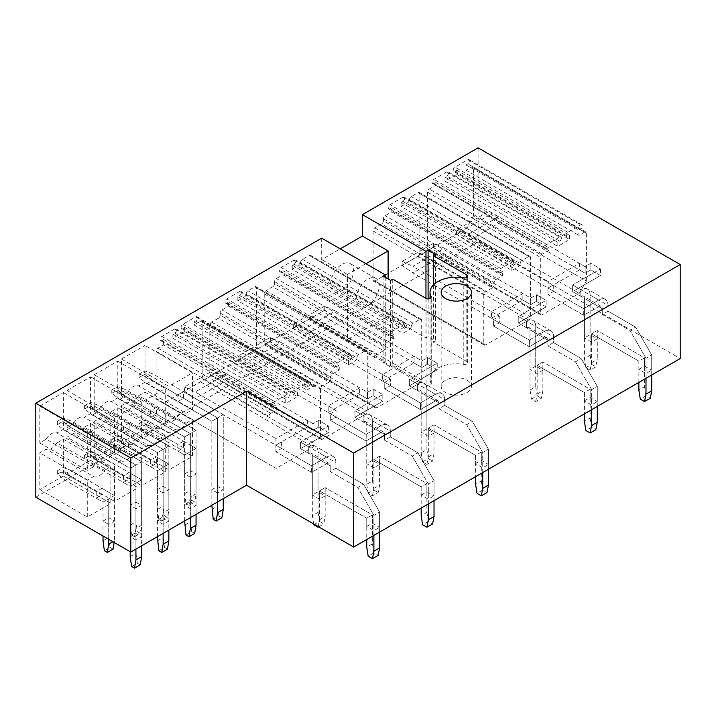 <?xml version="1.0" encoding="UTF-8"?>
<svg xmlns="http://www.w3.org/2000/svg" width="716" height="716" viewBox="0 0 716 716"><rect width="100%" height="100%" fill="white"/><g stroke="black" fill="none" stroke-linecap="round" stroke-linejoin="round"><path stroke-width="0.54" stroke-dasharray="3.58 2.69" d="M478.091 147.845L478.091 241.856L680.2 358.546M35.8 497.208L478.091 241.856M321.681 238.142L321.681 259.586L340.252 248.864M175.313 429.439A11.107 6.417 -60 0 0 186.097 423.219L138.609 395.796L144.999 392.108L144.999 428.884L121.434 442.497L121.434 405.712L127.824 402.025L175.313 429.439L168.922 433.135L121.434 405.712M138.609 395.796A11.107 6.417 -60 0 1 127.824 402.025M144.999 382.21L138.609 385.906L186.097 413.32L192.488 409.633L144.999 382.21L144.999 345.434L192.488 372.848L192.488 409.633M186.097 413.32A11.107 6.417 -60 0 0 175.313 419.549L127.824 392.126L121.434 395.814L121.434 359.038L144.999 345.434M127.824 392.126A11.107 6.417 -60 0 1 138.609 385.906M93.68 476.57A11.107 6.417 -60 0 0 104.464 470.349L56.976 442.927L63.366 439.239L63.366 476.015L39.801 489.619L39.801 452.843L46.191 449.156L93.68 476.57L87.289 480.266L39.801 452.843M56.976 442.927A11.107 6.417 -60 0 1 46.191 449.156M104.464 460.451A11.107 6.417 -60 0 0 93.68 466.68L46.191 439.257L39.801 442.944L39.801 406.169L63.366 392.556L63.366 429.34L56.976 433.028L104.464 460.451L110.864 456.763L63.366 429.34M46.191 439.257A11.107 6.417 -60 0 1 56.976 433.028M120.897 460.862A11.107 6.417 -60 0 0 131.681 454.633L84.184 427.219L90.574 423.523L90.574 460.307L67.009 473.911L67.009 437.136L73.399 433.44L120.897 460.862L114.506 464.55L67.009 437.136M84.184 427.219A11.107 6.417 -60 0 1 73.399 433.44M131.681 444.743A11.107 6.417 -60 0 0 120.897 450.964L73.399 423.55L67.009 427.237L67.009 390.462L90.574 376.849L90.574 413.633L84.184 417.321L131.681 444.743L138.072 441.047L90.574 413.633M73.399 423.55A11.107 6.417 -60 0 1 84.184 417.321M148.105 445.155A11.107 6.417 -60 0 0 158.889 438.926L111.392 411.503L117.791 407.816L117.791 444.6L94.217 458.204L94.217 421.42L100.616 417.732L148.105 445.155L141.714 448.843L94.217 421.42M111.392 411.503A11.107 6.417 -60 0 1 100.616 417.732M158.889 429.027A11.107 6.417 -60 0 0 148.105 435.256L100.616 407.834L94.217 411.53L94.217 374.745L117.791 361.141L117.791 397.917L111.392 401.613L158.889 429.027L165.28 425.34L117.791 397.917M100.616 407.834A11.107 6.417 -60 0 1 111.392 401.613M329.074 382.111A2.524 1.459 -60 0 0 330.864 379.015L220.161 315.103L220.161 313.044A2.524 1.459 -60 0 1 221.951 309.947L228.556 306.135L228.556 302.018L226.766 303.047A2.524 1.459 -60 0 1 225.504 303.172A2.524 1.459 -60 0 1 225.119 301.15A2.524 1.459 -60 0 1 226.766 298.921L239.627 291.502A2.524 1.459 -60 0 1 240.889 291.376A2.524 1.459 -60 0 1 241.274 293.399A2.524 1.459 -60 0 1 239.627 295.619L237.837 296.657L237.837 300.774L348.54 364.686L355.145 360.873A2.524 1.459 -60 0 0 356.926 357.776L246.232 293.873A2.524 1.459 -60 0 1 248.013 290.777L254.798 286.856A2.524 1.459 -60 0 1 256.068 286.74A2.524 1.459 -60 0 1 256.588 287.895L256.588 347.269A2.524 1.459 -60 0 1 254.798 350.357L211.596 375.309A2.524 1.459 -60 0 1 210.334 375.435A2.524 1.459 -60 0 1 209.806 374.271L209.806 325.207A2.524 1.459 -60 0 1 211.596 322.111L218.38 318.199L329.074 382.111L322.29 386.022L211.596 322.111M246.232 293.873A2.524 1.459 -60 0 1 244.442 296.961L355.145 360.873M237.837 300.774L244.442 296.961M220.161 315.103A2.524 1.459 -60 0 1 218.38 318.199M492.34 287.85A2.524 1.459 -60 0 0 494.121 284.762L383.427 220.85L383.427 218.783A2.524 1.459 -60 0 1 385.208 215.695L391.813 211.882L391.813 207.756L390.032 208.786A2.524 1.459 -60 0 1 388.77 208.911A2.524 1.459 -60 0 1 388.385 206.888A2.524 1.459 -60 0 1 390.032 204.66L402.884 197.24A2.524 1.459 -60 0 1 404.146 197.115A2.524 1.459 -60 0 1 404.531 199.138A2.524 1.459 -60 0 1 402.884 201.366L401.103 202.395L401.103 206.521L511.797 270.433L518.402 266.612A2.524 1.459 -60 0 0 520.192 263.524L409.489 199.612A2.524 1.459 -60 0 1 411.279 196.524L418.063 192.604A2.524 1.459 -60 0 1 419.325 192.479A2.524 1.459 -60 0 1 419.845 193.633L419.845 253.008A2.524 1.459 -60 0 1 418.063 256.104L374.853 281.048A2.524 1.459 -60 0 1 373.591 281.173A2.524 1.459 -60 0 1 373.072 280.019L373.072 230.946A2.524 1.459 -60 0 1 374.853 227.858L381.637 223.938L492.34 287.85L485.555 291.77L374.853 227.858M409.489 199.612A2.524 1.459 -60 0 1 407.708 202.709L518.402 266.612M401.103 206.521L407.708 202.709M383.427 220.85A2.524 1.459 -60 0 1 381.637 223.938M156.106 399.098L156.106 351.27A2.524 1.459 -60 0 1 157.887 348.173L163.606 344.879L276.439 410.026L276.439 404.665L274.658 405.695A2.524 1.459 120 0 1 273.396 405.82A2.524 1.459 120 0 1 273.002 403.797A2.524 1.459 120 0 1 274.658 401.569L287.51 394.149A2.524 1.459 120 0 1 288.772 394.024A2.524 1.459 120 0 1 289.157 396.046A2.524 1.459 120 0 1 287.51 398.275L285.729 399.304L285.729 403.421L297.507 396.619L297.507 392.502L295.726 393.531A2.524 1.459 120 0 1 294.464 393.657A2.524 1.459 120 0 1 294.07 391.634A2.524 1.459 120 0 1 295.726 389.406L308.578 381.986A2.524 1.459 120 0 1 309.84 381.861A2.524 1.459 120 0 1 310.225 383.883A2.524 1.459 120 0 1 308.578 386.103L306.797 387.141L306.797 390.023L313.223 386.318A2.524 1.459 120 0 1 314.485 386.192A2.524 1.459 120 0 1 315.004 387.347L315.004 443.83A2.524 1.459 120 0 1 313.223 446.927L276.081 468.371L156.106 399.098L276.081 468.371M163.606 344.879L163.606 339.518L161.816 340.548A2.524 1.459 -60 0 1 160.554 340.673A2.524 1.459 -60 0 1 160.169 338.65A2.524 1.459 -60 0 1 161.816 336.422L174.668 329.002A2.524 1.459 -60 0 1 175.93 328.877A2.524 1.459 -60 0 1 176.324 330.899A2.524 1.459 -60 0 1 174.668 333.128L172.887 334.157L172.887 338.274L184.665 331.472L184.665 327.355L182.884 328.384A2.524 1.459 -60 0 1 181.622 328.51A2.524 1.459 -60 0 1 181.238 326.487A2.524 1.459 -60 0 1 182.884 324.259L195.737 316.839A2.524 1.459 -60 0 1 196.998 316.714A2.524 1.459 -60 0 1 197.392 318.736A2.524 1.459 -60 0 1 195.737 320.956L193.955 321.994L193.955 324.876L200.382 321.162A2.524 1.459 -60 0 1 201.644 321.045A2.524 1.459 -60 0 1 202.163 322.2L202.163 378.683A2.524 1.459 -60 0 1 200.382 381.78L163.248 403.215M473.553 215.82L466.411 228.189L429.278 249.624A2.524 1.459 -60 0 1 428.016 249.75A2.524 1.459 -60 0 1 427.488 248.595L427.488 192.112A2.524 1.459 -60 0 1 429.278 189.015L435.704 185.301L435.704 182.419L433.914 183.448A2.524 1.459 -60 0 1 432.652 183.573A2.524 1.459 -60 0 1 432.267 181.551A2.524 1.459 -60 0 1 433.914 179.322L446.775 171.903A2.524 1.459 -60 0 1 448.037 171.777A2.524 1.459 -60 0 1 448.422 173.8A2.524 1.459 -60 0 1 446.775 176.029L444.985 177.058L444.985 181.184L456.772 174.382L456.772 170.256L454.982 171.285A2.524 1.459 -60 0 1 453.72 171.41A2.524 1.459 -60 0 1 453.335 169.388A2.524 1.459 -60 0 1 454.982 167.159L467.843 159.74A2.524 1.459 -60 0 1 469.105 159.614A2.524 1.459 -60 0 1 469.49 161.637A2.524 1.459 -60 0 1 467.843 163.866L466.053 164.895L466.053 170.256L471.772 166.953A2.524 1.459 -60 0 1 473.034 166.828A2.524 1.459 -60 0 1 473.553 167.992L473.553 215.82L586.395 280.967L579.253 293.336L542.11 314.78A2.524 1.459 -60 0 1 540.848 314.897A2.524 1.459 -60 0 1 540.329 313.742L540.329 257.259A2.524 1.459 -60 0 1 542.11 254.162L548.545 250.457L548.545 247.566L546.755 248.595A2.524 1.459 -60 0 1 545.494 248.72A2.524 1.459 -60 0 1 545.109 246.698A2.524 1.459 -60 0 1 546.755 244.469L559.608 237.05A2.524 1.459 -60 0 1 560.87 236.924A2.524 1.459 -60 0 1 561.263 238.947A2.524 1.459 -60 0 1 559.608 241.176L557.827 242.205L557.827 246.331L569.614 239.529L569.614 235.403L567.824 236.432A2.524 1.459 -60 0 1 566.562 236.557A2.524 1.459 -60 0 1 566.177 234.535A2.524 1.459 -60 0 1 567.824 232.306L580.676 224.887A2.524 1.459 -60 0 1 581.938 224.761A2.524 1.459 -60 0 1 582.332 226.784A2.524 1.459 -60 0 1 580.676 229.013L578.895 230.042L578.895 235.403L584.605 232.1A2.524 1.459 -60 0 1 585.867 231.975A2.524 1.459 -60 0 1 586.395 233.139L586.395 280.967M383.499 350.688A2.524 1.459 -60 0 0 385.28 347.6L274.586 283.688L274.586 281.621A2.524 1.459 -60 0 1 276.367 278.533L282.972 274.72L282.972 270.594L281.191 271.624A2.524 1.459 -60 0 1 279.929 271.749A2.524 1.459 -60 0 1 279.544 269.726A2.524 1.459 -60 0 1 281.191 267.498L294.043 260.078A2.524 1.459 -60 0 1 295.305 259.953A2.524 1.459 -60 0 1 295.699 261.975A2.524 1.459 -60 0 1 294.043 264.204L292.262 265.233L292.262 269.359L402.956 333.271L409.561 329.45A2.524 1.459 -60 0 0 411.351 326.362L300.648 262.45A2.524 1.459 -60 0 1 302.438 259.362L309.223 255.442A2.524 1.459 -60 0 1 310.484 255.317A2.524 1.459 -60 0 1 311.004 256.471L311.004 315.845A2.524 1.459 -60 0 1 309.223 318.942L266.012 343.886A2.524 1.459 -60 0 1 264.75 344.011A2.524 1.459 -60 0 1 264.231 342.857L264.231 293.784A2.524 1.459 -60 0 1 266.012 290.696L272.796 286.776L383.499 350.688L376.714 354.608L266.012 290.696M300.648 262.45A2.524 1.459 -60 0 1 298.867 265.546L409.561 329.45M292.262 269.359L298.867 265.546M274.586 283.688A2.524 1.459 -60 0 1 272.796 286.776M330.613 284.118A16.164 9.326 -60 0 1 337.666 267.856A16.164 9.326 -60 0 1 350.115 263.524A16.164 9.326 -60 0 1 353.462 270.925A16.164 9.326 -60 0 1 346.41 287.188A16.164 9.326 -60 0 1 333.96 291.519A16.164 9.326 -60 0 1 330.613 284.118M467.02 380.196A15.152 8.744 180 0 1 471.459 386.38A15.152 8.744 180 0 1 462.106 394.453A15.152 8.744 180 0 1 445.594 392.565A15.152 8.744 180 0 1 441.154 386.38A15.152 8.744 180 0 1 450.507 378.299A15.152 8.744 180 0 1 467.02 380.196M638.851 369.384L644.561 366.091L651.703 370.217L651.703 354.957L635.638 327.123L608 311.165L602.281 314.467L602.281 308.694L584.426 298.384L584.426 337.97L590.145 334.667L597.287 338.793L597.287 330.55L644.561 357.848L638.851 361.141L638.851 369.384L645.993 373.51L651.703 370.217M597.287 338.793L591.568 342.096L584.426 337.97M584.426 400.808L590.145 397.505L597.287 401.631L597.287 386.38L581.213 358.546L553.575 342.588L547.865 345.882L547.865 340.109L530.01 329.808L530.01 369.384L535.72 366.091L542.862 370.217L542.862 361.965L590.145 389.262L584.426 392.565L584.426 400.808L591.568 404.934L597.287 401.631M542.862 370.217L537.152 373.51L530.01 369.384M475.585 463.646L481.304 460.343L488.446 464.469L488.446 449.218L472.372 421.384L444.734 405.426L439.024 408.729L439.024 402.956L421.169 392.645L421.169 432.231L426.879 428.929L434.021 433.055L434.021 424.803L481.304 452.1L475.585 455.403L475.585 463.646L482.727 467.772L488.446 464.469M434.021 433.055L428.311 436.348L421.169 432.231M421.169 495.069L426.879 491.767L434.021 495.893L434.021 480.633L417.956 452.798L390.318 436.841L384.599 440.143L384.599 434.37L366.753 424.06L366.753 463.646L372.463 460.343L379.605 464.469L379.605 456.226L426.879 483.524L421.169 486.817L421.169 495.069L428.311 499.186L434.021 495.893M379.605 464.469L373.886 467.772L366.753 463.646M366.753 526.484L372.463 523.19L379.605 527.307L379.605 512.056L363.531 484.222L335.894 468.264L330.183 471.567L330.183 465.794L312.328 455.483L312.328 495.069L318.038 491.767L325.18 495.893L325.18 487.641L372.463 514.938L366.753 518.241L366.753 526.484L373.886 530.61L379.605 527.307M325.18 495.893L319.47 499.186L312.328 495.069M217.557 492.966L211.846 489.663L217.557 486.37L223.267 489.663L217.557 492.966L217.557 417.92L223.267 414.618L183.565 391.697L183.565 398.293L177.845 401.587L211.846 421.214L217.557 417.92L217.557 486.37M190.349 477.25L184.639 473.956L190.349 470.654L196.059 473.956L190.349 477.25L190.349 451.689L196.059 448.386L183.565 441.172L183.565 447.769L177.845 451.071L184.639 454.991L190.349 451.689L190.349 470.654M190.349 508.673L184.639 505.371L190.349 502.077L196.059 505.371L190.349 508.673L190.349 433.627L196.059 430.325L156.356 407.404L156.356 414L150.637 417.303L184.639 436.93L190.349 433.627L190.349 502.077M163.141 492.966L157.422 489.663L163.141 486.37L168.851 489.663L163.141 492.966L163.141 467.396L168.851 464.102L156.356 456.88L156.356 463.485L150.637 466.778L157.422 470.698L163.141 467.396L163.141 486.37M163.141 524.38L157.422 521.087L163.141 517.784L168.851 521.087L163.141 524.38L163.141 449.335L168.851 446.041L129.14 423.111L129.14 429.707L123.429 433.01L157.422 452.637L163.141 449.335L163.141 517.784M135.924 508.673L130.214 505.371L135.924 502.077L141.643 505.371L135.924 508.673L135.924 483.112L141.643 479.81L129.14 472.596L129.14 479.192L123.429 482.486L130.214 486.406L135.924 483.112L135.924 502.077M135.924 540.088L130.214 536.794L135.924 533.492L141.643 536.794L135.924 540.088L135.924 465.051L141.643 461.748L101.932 438.827L101.932 445.424L96.221 448.717L130.214 468.345L135.924 465.051L135.924 533.492M108.716 524.38L103.006 521.087L108.716 517.784L114.435 521.087L108.716 524.38L108.716 498.819L114.435 495.517L101.932 488.303L101.932 494.899L96.221 498.202L103.006 502.113L108.716 498.819L108.716 517.784M466.411 228.189L579.253 293.336M435.704 185.301L548.545 250.457M435.704 182.419L548.545 247.566M444.985 177.058L557.827 242.205M444.985 181.184L557.827 246.331M456.772 174.382L569.614 239.529M456.772 170.256L569.614 235.403M466.053 164.895L578.895 230.042M466.053 170.256L578.895 235.403M579.432 263.336L579.432 269.932L548.009 288.074L553.719 284.78L553.719 291.376L548.009 288.074L583.719 308.694L583.719 315.291L598.71 306.636A5.048 2.918 -60 0 1 601.234 306.385A5.048 2.918 -60 0 0 598.71 306.636L583.719 315.291L583.719 308.694L598.71 300.031A13.13 7.581 -60 0 1 605.28 299.386A13.13 7.581 -60 0 0 598.71 300.031L583.719 308.694L548.009 288.074L548.009 281.478L579.432 263.336L585.142 266.638L590.861 263.336L600.5 268.903L572.648 284.986L580.855 289.729L580.855 296.326A5.048 2.918 -60 0 1 583.379 296.075A5.048 2.918 -60 0 1 584.426 298.384L584.426 358.582L585.858 367.657L590.145 370.127L595.855 366.834L597.287 359.414L597.287 330.55L591.568 333.844L638.851 361.141L638.851 382.416M193.955 324.876L306.797 390.023M193.955 321.994L306.797 387.141M184.665 327.355L297.507 392.502M184.665 331.472L297.507 396.619M172.887 338.274L285.729 403.421M172.887 334.157L285.729 399.304M163.606 339.518L276.439 404.665M157.887 348.173L270.729 413.32L276.439 410.026M270.729 413.32A2.524 1.459 120 0 0 268.939 416.417L268.939 464.245M307.325 420.435L307.325 427.031L275.902 445.173L281.621 441.87L281.621 448.476L275.902 445.173L311.612 465.794L311.612 472.39L326.612 463.726A5.048 2.918 -60 0 1 329.136 463.476A5.048 2.918 -60 0 0 326.612 463.726L311.612 472.39L311.612 465.794L326.612 457.13A13.13 7.581 -60 0 1 333.173 456.477A13.13 7.581 -60 0 0 326.612 457.13L311.612 465.794L275.902 445.173L275.902 438.577L307.325 420.435L313.044 423.729L318.754 420.435L328.393 426.002L300.541 442.085L308.757 446.82L308.757 453.416A5.048 2.918 -60 0 1 311.281 453.174A5.048 2.918 -60 0 1 312.328 455.483L312.328 515.681L313.626 523.933M520.192 263.524A2.524 1.459 -60 0 1 521.973 260.427L528.757 256.516A2.524 1.459 -60 0 1 530.019 256.391A2.524 1.459 -60 0 1 530.547 257.545L530.547 316.92A2.524 1.459 -60 0 1 528.757 320.016L485.555 344.96A2.524 1.459 -60 0 1 484.293 345.085A2.524 1.459 -60 0 1 483.765 343.931L483.765 294.858A2.524 1.459 -60 0 1 485.555 291.77M494.121 284.762L494.121 282.695A2.524 1.459 -60 0 1 495.911 279.607L502.516 275.794L502.516 271.668L500.726 272.698A2.524 1.459 -60 0 1 499.464 272.823A2.524 1.459 -60 0 1 499.079 270.8A2.524 1.459 -60 0 1 500.726 268.572L513.587 261.152A2.524 1.459 -60 0 1 514.849 261.027A2.524 1.459 -60 0 1 515.234 263.049A2.524 1.459 -60 0 1 513.587 265.278L511.797 266.307L511.797 270.433M391.813 211.882L502.516 275.794M391.813 207.756L502.516 271.668M401.103 202.395L511.797 266.307M491.445 311.666L499.303 316.195L493.584 319.497L493.584 326.093L529.294 346.714L493.584 326.093L493.584 319.497L529.294 340.109L529.294 346.714L544.294 338.05A5.048 2.918 -60 0 1 546.818 337.8A5.048 2.918 -60 0 0 544.294 338.05L529.294 346.714L529.294 340.109L544.294 331.454A13.13 7.581 -60 0 1 550.855 330.801A13.13 7.581 -60 0 0 544.294 331.454L529.294 340.109L493.584 319.497L499.303 316.195L499.303 322.8L491.445 318.262L491.445 311.666L522.868 293.524L530.726 298.053L536.436 294.759L546.075 300.326L518.223 316.4L526.439 321.144L526.439 327.74A5.048 2.918 -60 0 1 528.963 327.489A5.048 2.918 -60 0 1 530.01 329.808L530.01 390.005L531.433 399.08L535.72 401.551L541.439 398.248L542.862 390.829L542.862 361.965L537.152 365.267L584.426 392.565L584.426 413.839M491.445 318.262L522.868 300.12L522.868 293.524M411.351 326.362A2.524 1.459 -60 0 1 413.132 323.265L419.916 319.354A2.524 1.459 -60 0 1 421.178 319.229A2.524 1.459 -60 0 1 421.706 320.383L421.706 379.757A2.524 1.459 -60 0 1 419.916 382.854L376.714 407.798A2.524 1.459 -60 0 1 375.452 407.923A2.524 1.459 -60 0 1 374.924 406.769L374.924 357.696A2.524 1.459 -60 0 1 376.714 354.608M385.28 347.6L385.28 345.533A2.524 1.459 -60 0 1 387.07 342.445L393.675 338.632L393.675 334.506L391.885 335.536A2.524 1.459 -60 0 1 390.623 335.661A2.524 1.459 -60 0 1 390.238 333.638A2.524 1.459 -60 0 1 391.885 331.41L404.746 323.99A2.524 1.459 -60 0 1 406.008 323.865A2.524 1.459 -60 0 1 406.393 325.887A2.524 1.459 -60 0 1 404.746 328.116L402.956 329.145L402.956 333.271M282.972 274.72L393.675 338.632M282.972 270.594L393.675 334.506M292.262 265.233L402.956 329.145M382.604 374.504L390.462 379.033L384.743 382.335L384.743 388.931L420.453 409.552L384.743 388.931L384.743 382.335L420.453 402.947L420.453 409.552L435.453 400.888A5.048 2.918 -60 0 1 437.977 400.638A5.048 2.918 -60 0 0 435.453 400.888L420.453 409.552L420.453 402.947L435.453 394.292A13.13 7.581 -60 0 1 442.014 393.639A13.13 7.581 -60 0 0 435.453 394.292L420.453 402.947L384.743 382.335L390.462 379.033L390.462 385.638L382.604 381.1L382.604 374.504L414.027 356.362L421.885 360.891L427.595 357.597L437.234 363.164L409.382 379.238L417.598 383.982L417.598 390.578A5.048 2.918 -60 0 1 420.122 390.327A5.048 2.918 -60 0 1 421.169 392.645L421.169 452.843L422.601 461.918L426.879 464.389L432.598 461.086L434.021 453.667L434.021 424.803L428.311 428.105L475.585 455.403L475.585 476.677M382.604 381.1L414.027 362.958L414.027 356.362M356.926 357.776A2.524 1.459 -60 0 1 358.716 354.689L365.5 350.768A2.524 1.459 -60 0 1 366.762 350.643A2.524 1.459 -60 0 1 367.281 351.798L367.281 411.181A2.524 1.459 -60 0 1 365.5 414.269L322.29 439.212A2.524 1.459 -60 0 1 321.028 439.338A2.524 1.459 -60 0 1 320.508 438.183L320.508 389.119A2.524 1.459 -60 0 1 322.29 386.022M330.864 379.015L330.864 376.956A2.524 1.459 -60 0 1 332.645 373.859L339.25 370.047L339.25 365.921L337.469 366.959A2.524 1.459 -60 0 1 336.207 367.084A2.524 1.459 -60 0 1 335.822 365.053A2.524 1.459 -60 0 1 337.469 362.833L350.321 355.413A2.524 1.459 -60 0 1 351.583 355.288A2.524 1.459 -60 0 1 351.968 357.311A2.524 1.459 -60 0 1 350.321 359.53L348.54 360.56L348.54 364.686M228.556 306.135L339.25 370.047M228.556 302.018L339.25 365.921M237.837 296.657L348.54 360.56M328.188 405.918L336.037 410.456L330.327 413.759L330.327 420.355L366.037 440.966L330.327 420.355L330.327 413.759L366.037 434.37L366.037 440.966L381.028 432.312A5.048 2.918 -60 0 1 383.561 432.061A5.048 2.918 -60 0 0 381.028 432.312L366.037 440.966L366.037 434.37L381.028 425.716A13.13 7.581 -60 0 1 387.598 425.062A13.13 7.581 -60 0 0 381.028 425.716L366.037 434.37L330.327 413.759L336.037 410.456L336.037 417.052L328.188 412.514L328.188 405.918L359.611 387.777L367.46 392.314L373.179 389.012L382.818 394.579L354.966 410.662L363.182 415.405L363.182 422.001A5.048 2.918 -60 0 1 365.706 421.751A5.048 2.918 -60 0 1 366.753 424.06L366.753 484.267L368.176 493.333L372.463 495.812L378.173 492.51L379.605 485.09L379.605 456.226L373.886 459.52L421.169 486.817L421.169 508.092M328.188 412.514L359.611 394.373L359.611 387.777M121.434 395.814L168.922 423.237L168.922 386.461L192.488 372.848M175.313 419.549L168.922 423.237M121.434 359.038L168.922 386.461M183.565 391.697L177.845 394.99L177.845 401.587M144.999 392.108L192.488 419.531L192.488 456.307L168.922 469.911L168.922 433.135M144.999 428.884L192.488 456.307M121.434 442.497L168.922 469.911M186.097 423.219L192.488 419.531M183.565 441.172L177.845 444.475L177.845 451.071M94.217 411.53L141.714 438.944L141.714 402.168L165.28 388.564L165.28 425.34M148.105 435.256L141.714 438.944M94.217 374.745L141.714 402.168M117.791 361.141L165.28 388.564M156.356 407.404L150.637 410.707L150.637 417.303M117.791 407.816L165.28 435.239L165.28 472.014L141.714 485.627L141.714 448.843M117.791 444.6L165.28 472.014M94.217 458.204L141.714 485.627M158.889 438.926L165.28 435.239M156.356 456.88L150.637 460.182L150.637 466.778M67.009 427.237L114.506 454.66L114.506 417.875L138.072 404.272L138.072 441.047M120.897 450.964L114.506 454.66M67.009 390.462L114.506 417.875M90.574 376.849L138.072 404.272M129.14 423.111L123.429 426.414L123.429 433.01M90.574 423.523L138.072 450.946L138.072 487.73L114.506 501.334L114.506 464.55M90.574 460.307L138.072 487.73M67.009 473.911L114.506 501.334M131.681 454.633L138.072 450.946M129.14 472.596L123.429 475.889L123.429 482.486M39.801 442.944L87.289 470.367L87.289 433.583L110.864 419.979L110.864 456.763M93.68 466.68L87.289 470.367M39.801 406.169L87.289 433.583M63.366 392.556L110.864 419.979M101.932 438.827L96.221 442.121L96.221 448.717M63.366 439.239L110.864 466.653L110.864 503.438L87.289 517.042L87.289 480.266M63.366 476.015L110.864 503.438M39.801 489.619L87.289 517.042M104.464 470.349L110.864 466.653M101.932 488.303L96.221 491.606L96.221 498.202M356.317 298.966A16.164 9.326 -60 0 1 363.379 282.704A16.164 9.326 -60 0 1 375.828 278.372A16.164 9.326 -60 0 1 379.176 285.765A16.164 9.326 -60 0 1 372.123 302.036A16.164 9.326 -60 0 1 359.665 306.358A16.164 9.326 -60 0 1 356.317 298.966M365.965 263.712L347.394 274.425L347.394 339.581L388.099 316.078L388.099 278.963M425.957 298.348L425.957 337.925L388.099 316.078M347.394 339.581L385.244 361.428L383.105 362.672L390.605 366.995L392.744 365.76L426.092 385.011A3.034 1.745 0 0 0 429.394 385.387A3.034 1.745 0 0 0 431.265 383.776A3.034 1.745 0 0 0 431.139 383.275L431.139 297.686M466.796 277.396L466.796 361.508A3.034 1.745 0 0 1 467.682 362.744A3.034 1.745 0 0 1 463.789 364.426A26.259 15.161 0 0 0 430.048 378.952A26.259 15.161 0 0 0 431.139 383.275M466.796 361.508L433.449 342.257L435.596 341.022L428.096 336.69L425.957 337.925M347.394 274.425L321.681 259.586M428.096 298.93L428.096 336.69M392.744 279.168L392.744 365.76M390.605 280.404L390.605 366.995M383.105 276.081L383.105 362.672M385.244 277.316L385.244 361.428M435.596 254.431L435.596 341.022M433.449 284.896L433.449 342.257M548.009 288.074L553.719 284.78L553.719 291.376L548.009 294.679L583.719 315.291L548.009 294.679L548.009 288.074L548.009 294.679L553.719 291.376L467.306 241.489L456.593 234.06L488.017 215.919L498.73 223.338L467.306 241.489M651.703 374.996L651.703 354.957L635.638 327.123L629.919 330.425L602.281 314.467L602.281 308.694A5.048 2.918 -60 0 0 601.234 306.385A5.048 2.918 -60 0 1 602.281 308.694L584.426 298.384A5.048 2.918 -60 0 0 583.379 296.075A5.048 2.918 -60 0 0 580.855 296.326L572.648 291.582L580.855 296.326L580.855 289.729A13.13 7.581 -60 0 1 587.424 289.076A13.13 7.581 -60 0 1 590.145 295.09L590.145 334.667M488.017 215.919L488.017 211.802L498.73 216.742L585.142 266.638L590.861 263.336L600.5 268.903L572.648 284.986L572.648 291.582L600.5 275.499L572.648 291.582L572.648 284.986L580.855 289.729A13.13 7.581 -60 0 1 587.424 289.076A13.13 7.581 -60 0 1 590.145 295.09L590.145 355.288L584.426 358.582M600.5 268.903L600.5 275.499L590.861 269.932L600.5 275.499L600.5 268.903M590.861 263.336L590.861 269.932L585.142 273.235L590.861 269.932L590.861 263.336M498.73 223.338L585.142 273.235L585.142 266.638L585.142 273.235L579.432 269.932M645.993 378.299L645.993 358.26L651.703 354.957L645.993 358.26L629.919 330.425L602.281 314.467L608 311.165L608 305.392L590.145 295.09L608 305.392A13.13 7.581 -60 0 0 605.28 299.386A13.13 7.581 -60 0 1 608 305.392L608 311.165L635.638 327.123L629.919 330.425L645.993 358.26L645.993 373.51M498.73 216.742L467.306 234.884L548.009 281.478M591.568 342.096L591.568 333.844L597.287 330.55L644.561 357.848L644.561 366.091M433.592 247.342L433.592 243.216L444.305 248.166L412.881 266.307L499.303 316.195L499.303 322.8L493.584 326.093L499.303 322.8L412.881 272.903L402.168 265.484L433.592 247.342L444.305 254.762L412.881 272.903M597.287 406.42L597.287 386.38L581.213 358.546L575.503 361.84L547.865 345.882L547.865 340.109A5.048 2.918 -60 0 0 546.818 337.8A5.048 2.918 -60 0 1 547.865 340.109L530.01 329.808A5.048 2.918 -60 0 0 528.963 327.489A5.048 2.918 -60 0 0 526.439 327.74L518.223 323.005L526.439 327.74L526.439 321.144A13.13 7.581 -60 0 1 532.999 320.5A13.13 7.581 -60 0 1 535.72 326.505L535.72 366.091M444.305 248.166L530.726 298.053L536.436 294.759L546.075 300.326L518.223 316.4L518.223 323.005L546.075 306.922L518.223 323.005L518.223 316.4L526.439 321.144A13.13 7.581 -60 0 1 532.999 320.5A13.13 7.581 -60 0 1 535.72 326.505L535.72 386.703L530.01 390.005M546.075 300.326L546.075 306.922L536.436 301.355L546.075 306.922L546.075 300.326M536.436 294.759L536.436 301.355L530.726 304.649L536.436 301.355L536.436 294.759M444.305 254.762L530.726 304.649L530.726 298.053L530.726 304.649L522.868 300.12M591.568 409.713L591.568 389.674L597.287 386.38L591.568 389.674L575.503 361.84L547.865 345.882L553.575 342.588L553.575 336.815L535.72 326.505L553.575 336.815A13.13 7.581 -60 0 0 550.855 330.801A13.13 7.581 -60 0 1 553.575 336.815L553.575 342.588L581.213 358.546L575.503 361.84L591.568 389.674L591.568 404.934M537.152 373.51L537.152 365.267L542.862 361.965L590.145 389.262L590.145 397.505M324.751 310.18L324.751 306.054L335.464 311.004L304.04 329.145L390.462 379.033L390.462 385.638L384.743 388.931L390.462 385.638L304.04 335.741L293.327 328.322L324.751 310.18L335.464 317.6L304.04 335.741M488.446 469.257L488.446 449.218L472.372 421.384L466.662 424.678L439.024 408.729L439.024 402.956A5.048 2.918 -60 0 0 437.977 400.638A5.048 2.918 -60 0 1 439.024 402.956L421.169 392.645A5.048 2.918 -60 0 0 420.122 390.327A5.048 2.918 -60 0 0 417.598 390.578L409.382 385.843L417.598 390.578L417.598 383.982A13.13 7.581 -60 0 1 424.158 383.337A13.13 7.581 -60 0 1 426.879 389.343L426.879 428.929M335.464 311.004L421.885 360.891L427.595 357.597L437.234 363.164L409.382 379.238L409.382 385.843L437.234 369.76L409.382 385.843L409.382 379.238L417.598 383.982A13.13 7.581 -60 0 1 424.158 383.337A13.13 7.581 -60 0 1 426.879 389.343L426.879 449.55L421.169 452.843M437.234 363.164L437.234 369.76L427.595 364.193L437.234 369.76L437.234 363.164M427.595 357.597L427.595 364.193L421.885 367.496L427.595 364.193L427.595 357.597M335.464 317.6L421.885 367.496L421.885 360.891L421.885 367.496L414.027 362.958M482.727 472.551L482.727 452.512L488.446 449.218L482.727 452.512L466.662 424.678L439.024 408.729L444.734 405.426L444.734 399.653L426.879 389.343L444.734 399.653A13.13 7.581 -60 0 0 442.014 393.639A13.13 7.581 -60 0 1 444.734 399.653L444.734 405.426L472.372 421.384L466.662 424.678L482.727 452.512L482.727 467.772M428.311 436.348L428.311 428.105L434.021 424.803L481.304 452.1L481.304 460.343M270.335 341.595L270.335 337.478L281.048 342.418L249.624 360.569L336.037 410.456L336.037 417.052L330.327 420.355L336.037 417.052L249.624 367.165L238.911 359.736L270.335 341.595L281.048 349.023L249.624 367.165M434.021 500.672L434.021 480.633L417.956 452.798L412.246 456.101L384.599 440.143L384.599 434.37A5.048 2.918 -60 0 0 383.561 432.061A5.048 2.918 -60 0 1 384.599 434.37L366.753 424.06A5.048 2.918 -60 0 0 365.706 421.751A5.048 2.918 -60 0 0 363.182 422.001L354.966 417.258L363.182 422.001L363.182 415.405A13.13 7.581 -60 0 1 369.742 414.752A13.13 7.581 -60 0 1 372.463 420.766L372.463 460.343M281.048 342.418L367.46 392.314L373.179 389.012L382.818 394.579L354.966 410.662L354.966 417.258L382.818 401.175L354.966 417.258L354.966 410.662L363.182 415.405A13.13 7.581 -60 0 1 369.742 414.752A13.13 7.581 -60 0 1 372.463 420.766L372.463 480.964L366.753 484.267M382.818 394.579L382.818 401.175L373.179 395.608L382.818 401.175L382.818 394.579M373.179 389.012L373.179 395.608L367.46 398.91L373.179 395.608L373.179 389.012M281.048 349.023L367.46 398.91L367.46 392.314L367.46 398.91L359.611 394.373M428.311 503.975L428.311 483.935L434.021 480.633L428.311 483.935L412.246 456.101L384.599 440.143L390.318 436.841L390.318 431.068L372.463 420.766L390.318 431.068A13.13 7.581 -60 0 0 387.598 425.062A13.13 7.581 -60 0 1 390.318 431.068L390.318 436.841L417.956 452.798L412.246 456.101L428.311 483.935L428.311 499.186M373.886 467.772L373.886 459.52L379.605 456.226L426.879 483.524L426.879 491.767M275.902 445.173L281.621 441.87L281.621 448.476L275.902 451.769L311.612 472.39L275.902 451.769L275.902 445.173L275.902 451.769L281.621 448.476L195.2 398.579L184.495 391.16L215.919 373.018L226.632 380.438L195.2 398.579M379.605 532.095L379.605 512.056L363.531 484.222L357.821 487.515L330.183 471.567L330.183 465.794A5.048 2.918 -60 0 0 329.136 463.476A5.048 2.918 -60 0 1 330.183 465.794L312.328 455.483A5.048 2.918 -60 0 0 311.281 453.174A5.048 2.918 -60 0 0 308.757 453.416L300.541 448.681L308.757 453.416L308.757 446.82A13.13 7.581 -60 0 1 315.326 446.175A13.13 7.581 -60 0 1 318.038 452.181L318.038 491.767M215.919 373.018L215.919 368.892L226.632 373.841L313.044 423.729L318.754 420.435L328.393 426.002L300.541 442.085L300.541 448.681L328.393 432.598L300.541 448.681L300.541 442.085L308.757 446.82A13.13 7.581 -60 0 1 315.326 446.175A13.13 7.581 -60 0 1 318.038 452.181L318.038 512.388L312.328 515.681M328.393 426.002L328.393 432.598L318.754 427.031L328.393 432.598L328.393 426.002M318.754 420.435L318.754 427.031L313.044 430.334L318.754 427.031L318.754 420.435M226.632 380.438L313.044 430.334L313.044 423.729L313.044 430.334L307.325 427.031M373.886 535.389L373.886 515.35L379.605 512.056L373.886 515.35L357.821 487.515L330.183 471.567L335.894 468.264L335.894 462.491L318.038 452.181L335.894 462.491A13.13 7.581 -60 0 0 333.173 456.477A13.13 7.581 -60 0 1 335.894 462.491L335.894 468.264L363.531 484.222L357.821 487.515L373.886 515.35L373.886 530.61M318.173 526.555L319.47 519.807L325.18 516.505L325.18 487.641L319.47 490.943L366.753 518.241L366.753 539.515M226.632 373.841L195.2 391.983L275.902 438.577M319.47 499.186L319.47 490.943L325.18 487.641L372.463 514.938L372.463 523.19M223.267 489.663L223.267 414.618L152.571 373.797L144.713 370.861L144.713 374.262L152.571 380.393L217.557 417.92L177.845 394.99M183.565 398.293L146.852 377.099L139.002 374.164L139.002 377.565L146.852 383.695L211.846 421.214L211.846 489.663M196.059 473.956L196.059 448.386L152.571 423.281L144.713 420.346L144.713 423.738L152.571 429.877L177.845 444.475M183.565 447.769L146.852 426.575L139.002 423.639L139.002 427.04L146.852 433.171L184.639 454.991L184.639 473.956M196.059 505.371L196.059 430.325L125.354 389.513L117.505 386.577L117.505 389.969L125.354 396.109L190.349 433.627L150.637 410.707M156.356 414L119.644 392.807L111.786 389.871L111.786 393.272L119.644 399.403L184.639 436.93L184.639 505.371M168.851 489.663L168.851 464.102L125.354 438.989L117.505 436.053L117.505 439.454L125.354 445.585L150.637 460.182M156.356 463.485L119.644 442.291L111.786 439.356L111.786 442.748L119.644 448.887L157.422 470.698L157.422 489.663M168.851 521.087L168.851 446.041L98.146 405.22L90.288 402.285L90.288 405.677L98.146 411.816L163.141 449.335L123.429 426.414M129.14 429.707L92.436 408.514L84.578 405.578L84.578 408.979L92.436 415.119L157.422 452.637L157.422 521.087M141.643 505.371L141.643 479.81L98.146 454.696L90.288 451.76L90.288 455.161L98.146 461.292L123.429 475.889M129.14 479.192L92.436 457.998L84.578 455.063L84.578 458.464L92.436 464.595L130.214 486.406L130.214 505.371M141.643 536.794L141.643 461.748L70.938 420.927L63.08 417.992L63.08 421.393L70.938 427.524L135.924 465.051L96.221 442.121M101.932 445.424L65.228 424.23L57.369 421.294L57.369 424.686L65.228 430.826L130.214 468.345L130.214 536.794M114.435 521.087L114.435 495.517L70.938 470.412L63.08 467.476L63.08 470.868L70.938 477.008L96.221 491.606M101.932 494.899L65.228 473.706L57.369 470.77L57.369 474.171L65.228 480.302L103.006 502.113L103.006 521.087M590.145 370.127L591.568 362.708L591.568 333.844L638.851 361.141L644.561 357.848L644.561 386.703L638.851 390.005M488.017 211.802L456.593 229.943L456.593 234.06M456.593 229.943L467.306 234.884M644.561 386.703L645.993 395.778L650.28 398.248M645.993 395.778L640.274 399.08M590.145 355.288L591.568 364.355L585.858 367.657M591.568 362.708L597.287 359.414M591.568 364.355L595.855 366.834M535.72 401.551L537.152 394.131L537.152 365.267L584.426 392.565L590.145 389.262L590.145 418.126L584.426 421.429M433.592 243.216L402.168 261.358L402.168 265.484M402.168 261.358L412.881 266.307M590.145 418.126L591.568 427.201L595.855 429.672M591.568 427.201L585.858 430.495M535.72 386.703L537.152 395.778L531.433 399.08M537.152 394.131L542.862 390.829M537.152 395.778L541.439 398.248M426.879 464.389L428.311 456.969L428.311 428.105L475.585 455.403L481.304 452.1L481.304 480.964L475.585 484.267M324.751 306.054L293.327 324.196L293.327 328.322M293.327 324.196L304.04 329.145M481.304 480.964L482.727 490.039L487.014 492.51M482.727 490.039L477.017 493.333M426.879 449.55L428.311 458.616L422.601 461.918M428.311 456.969L434.021 453.667M428.311 458.616L432.598 461.086M372.463 495.812L373.886 488.384L373.886 459.52L421.169 486.817L426.879 483.524L426.879 512.388L421.169 515.681M270.335 337.478L238.911 355.619L238.911 359.736M238.911 355.619L249.624 360.569M426.879 512.388L428.311 521.454L432.598 523.933M428.311 521.454L422.601 524.756M372.463 480.964L373.886 490.039L368.176 493.333M373.886 488.384L379.605 485.09M373.886 490.039L378.173 492.51M319.47 519.807L319.47 490.943L366.753 518.241L372.463 514.938L372.463 543.802L366.753 547.105M215.919 368.892L184.495 387.034L184.495 391.16M184.495 387.034L195.2 391.983M372.463 543.802L373.886 552.877L378.173 555.347M373.886 552.877L368.176 556.171M318.038 512.388L319.47 521.454L313.76 524.756M319.47 521.454L323.757 523.933L325.18 516.505M318.683 526.86L323.757 523.933M217.557 501.952L217.557 417.92L223.267 414.618L223.267 498.649M213.234 519.324L218.944 516.03L221.888 517.731M211.846 509.452L217.557 506.158L218.944 516.03M217.557 506.158L217.557 417.92L211.846 421.214L211.846 505.254M146.852 383.695L152.571 380.393M139.002 377.565L144.713 374.262M139.002 374.164L144.713 370.861M146.852 377.099L152.571 373.797M190.349 497.047L188.961 505.317L186.017 503.617L184.639 493.745L184.639 454.991L196.059 448.386L196.059 493.745L190.349 497.047L190.349 451.689L190.349 490.451L191.736 500.323L194.671 502.014L196.059 493.745M188.961 505.317L194.671 502.014M186.017 503.617L191.736 500.323M184.639 493.745L190.349 490.451M146.852 433.171L152.571 429.877M139.002 427.04L144.713 423.738M139.002 423.639L144.713 420.346M146.852 426.575L152.571 423.281M190.349 517.659L190.349 433.627L196.059 430.325L196.059 514.365M186.017 535.04L191.736 531.737L194.671 533.438M184.639 525.168L190.349 521.866L191.736 531.737M190.349 521.866L190.349 433.627L184.639 436.93L184.639 520.962M119.644 399.403L125.354 396.109M111.786 393.272L117.505 389.969M111.786 389.871L117.505 386.577M119.644 392.807L125.354 389.513M163.141 512.754L161.753 521.024L158.809 519.324L157.422 509.452L157.422 470.698L168.851 464.102L168.851 509.452L163.141 512.754L163.141 467.396L163.141 506.158L164.519 516.03L167.463 517.731L168.851 509.452M161.753 521.024L167.463 517.731M158.809 519.324L164.519 516.03M157.422 509.452L163.141 506.158M119.644 448.887L125.354 445.585M111.786 442.748L117.505 439.454M111.786 439.356L117.505 436.053M119.644 442.291L125.354 438.989M163.141 533.366L163.141 449.335L168.851 446.041L168.851 530.073M158.809 550.747L164.519 547.445L167.463 549.145M157.422 540.875L163.141 537.573L164.519 547.445M163.141 537.573L163.141 449.335L157.422 452.637L157.422 536.669M92.436 415.119L98.146 411.816M84.578 408.979L90.288 405.677M84.578 405.578L90.288 402.285M92.436 408.514L98.146 405.22M135.924 528.462L134.545 536.732L131.601 535.04L130.214 525.168L130.214 486.406L141.643 479.81L141.643 525.168L135.924 528.462L135.924 483.112L135.924 521.866L137.311 531.737L140.255 533.438L141.643 525.168M134.545 536.732L140.255 533.438M131.601 535.04L137.311 531.737M130.214 525.168L135.924 521.866M92.436 464.595L98.146 461.292M84.578 458.464L90.288 455.161M84.578 455.063L90.288 451.76M92.436 457.998L98.146 454.696M135.924 549.082L135.924 465.051L141.643 461.748L141.643 545.78M131.601 566.454L137.311 563.161L140.255 564.852M130.214 556.583L135.924 553.289L137.311 563.161M135.924 553.289L135.924 465.051L130.214 468.345L130.214 551.723M65.228 430.826L70.938 427.524M57.369 424.686L63.08 421.393M57.369 421.294L63.08 417.992M65.228 424.23L70.938 420.927M108.716 539.309L108.716 498.819L114.435 495.517L114.435 540.875L112.931 541.743M114.166 542.451L114.435 540.875M104.393 550.747L110.103 547.445L113.047 549.145M103.006 540.875L108.716 537.573L110.103 547.445M108.716 537.573L108.716 498.819L103.006 502.113L103.006 536.007M65.228 480.302L70.938 477.008M57.369 474.171L63.08 470.868M57.369 470.77L63.08 467.476M65.228 473.706L70.938 470.412M429.278 249.624L542.11 314.78M540.329 313.742L427.488 248.595M427.488 192.112L540.329 257.259M542.11 254.162L429.278 189.015M433.914 183.448L546.755 248.595M546.755 244.469L433.914 179.322M446.775 171.903L559.608 237.05M559.608 241.176L446.775 176.029M454.982 171.285L567.824 236.432M567.824 232.306L454.982 167.159M467.843 159.74L580.676 224.887M580.676 229.013L467.843 163.866M471.772 166.953L584.605 232.1M586.395 233.139L473.553 167.992M200.382 381.78L313.223 446.927M202.163 378.683L315.004 443.83M202.163 322.2L315.004 387.347M200.382 321.162L313.223 386.318M195.737 320.956L308.578 386.103M195.737 316.839L308.578 381.986M182.884 324.259L295.726 389.406M182.884 328.384L295.726 393.531M174.668 333.128L287.51 398.275M174.668 329.002L287.51 394.149M161.816 336.422L274.658 401.569M161.816 340.548L274.658 405.695M156.106 351.27L268.939 416.417M419.845 193.633L530.547 257.545M419.845 253.008L530.547 316.92M528.757 320.016L418.063 256.104M374.853 281.048L485.555 344.96M483.765 343.931L373.072 280.019M373.072 230.946L483.765 294.858M383.427 218.783L494.121 282.695M495.911 279.607L385.208 215.695M390.032 208.786L500.726 272.698M500.726 268.572L390.032 204.66M402.884 197.24L513.587 261.152M513.587 265.278L402.884 201.366M521.973 260.427L411.279 196.524M418.063 192.604L528.757 256.516M311.004 256.471L421.706 320.383M311.004 315.845L421.706 379.757M419.916 382.854L309.223 318.942M266.012 343.886L376.714 407.798M374.924 406.769L264.231 342.857M264.231 293.784L374.924 357.696M274.586 281.621L385.28 345.533M387.07 342.445L276.367 278.533M281.191 271.624L391.885 335.536M391.885 331.41L281.191 267.498M294.043 260.078L404.746 323.99M404.746 328.116L294.043 264.204M413.132 323.265L302.438 259.362M309.223 255.442L419.916 319.354M256.588 287.895L367.281 351.798M256.588 347.269L367.281 411.181M365.5 414.269L254.798 350.357M211.596 375.309L322.29 439.212M320.508 438.183L209.806 374.271M209.806 325.207L320.508 389.119M220.161 313.044L330.864 376.956M332.645 373.859L221.951 309.947M226.766 303.047L337.469 366.959M337.469 362.833L226.766 298.921M239.627 291.502L350.321 355.413M350.321 359.53L239.627 295.619M358.716 354.689L248.013 290.777M254.798 286.856L365.5 350.768M426.092 298.42L426.092 385.011M463.789 364.426L463.789 277.835M598.71 306.636L580.855 296.326L598.71 306.636M598.71 300.031L580.855 289.729L598.71 300.031M544.294 338.05L526.439 327.74L544.294 338.05M544.294 331.454L526.439 321.144L544.294 331.454M435.453 400.888L417.598 390.578L435.453 400.888M435.453 394.292L417.598 383.982L435.453 394.292M381.028 432.312L363.182 422.001L381.028 432.312M381.028 425.716L363.182 415.405L381.028 425.716M326.612 463.726L308.757 453.416L326.612 463.726M326.612 457.13L308.757 446.82L326.612 457.13M540.848 314.897L428.016 249.75M545.494 248.72L432.652 183.573M560.87 236.924L448.037 171.777M566.562 236.557L453.72 171.41M581.938 224.761L469.105 159.614M585.867 231.975L473.034 166.828M201.644 321.045L314.485 386.192M196.998 316.714L309.84 381.861M181.622 328.51L294.464 393.657M175.93 328.877L288.772 394.024M160.554 340.673L273.396 405.82M484.293 345.085L373.591 281.173M499.464 272.823L388.77 208.911M514.849 261.027L404.146 197.115M530.019 256.391L419.325 192.479M375.452 407.923L264.75 344.011M390.623 335.661L279.929 271.749M406.008 323.865L295.305 259.953M421.178 319.229L310.484 255.317M321.028 439.338L210.334 375.435M336.207 367.084L225.504 303.172M351.583 355.288L240.889 291.376M366.762 350.643L256.068 286.74M471.459 386.38L471.459 292.361M441.154 386.38L441.154 292.361M375.828 278.372L350.115 263.524M359.665 306.358L333.96 291.519M467.682 362.744L467.682 276.152M430.048 378.952L430.048 298.581M431.265 383.776L431.265 297.185M601.234 306.385L583.379 296.075L601.234 306.385M605.28 299.386L587.424 289.076L605.28 299.386M546.818 337.8L528.963 327.489L546.818 337.8M550.855 330.801L532.999 320.5L550.855 330.801M437.977 400.638L420.122 390.327L437.977 400.638M442.014 393.639L424.158 383.337L442.014 393.639M383.561 432.061L365.706 421.751L383.561 432.061M387.598 425.062L369.742 414.752L387.598 425.062M329.136 463.476L311.281 453.174L329.136 463.476M333.173 456.477L315.326 446.175L333.173 456.477"/><path stroke-width="1.07" d="M430.048 298.581L430.048 292.361A26.259 15.161 0 0 1 463.789 277.835A3.034 1.745 0 0 0 467.682 276.152A3.034 1.745 0 0 0 466.796 274.917L433.449 255.666L435.596 254.431L428.096 250.099L425.957 251.343L362.394 214.639L478.091 147.845L680.2 264.535L353.677 453.049L246.555 391.196L130.786 458.034L130.786 552.045L246.555 485.215L353.677 547.06L353.677 453.049M430.048 292.361A26.259 15.161 0 0 0 431.139 296.684A3.034 1.745 0 0 1 431.265 297.185A3.034 1.745 0 0 1 429.394 298.805A3.034 1.745 0 0 1 426.092 298.42L392.744 279.168L390.605 280.404L383.105 276.081L385.244 274.846L321.681 238.142L35.8 403.197L35.8 497.208L130.786 552.045M340.252 248.864L362.394 236.083L388.099 250.931L365.965 263.712M362.394 214.639L362.394 236.083M35.8 403.197L130.786 458.034M445.594 298.554A15.152 8.744 0 0 0 462.106 300.443A15.152 8.744 0 0 0 471.459 292.361A15.152 8.744 0 0 0 467.02 286.176A15.152 8.744 0 0 0 450.507 284.288A15.152 8.744 0 0 0 441.154 292.361A15.152 8.744 0 0 0 445.594 298.554M680.2 264.535L680.2 358.546L353.677 547.06M246.555 485.215L246.555 391.196M388.099 250.931L388.099 278.963M425.957 251.343L425.957 298.348M428.096 250.099L428.096 298.93M385.244 274.846L385.244 277.316M433.449 255.666L433.449 284.896M645.993 378.299L645.993 394.131L651.703 390.829L651.703 374.996M645.993 394.131L644.561 401.551L650.28 398.248L651.703 390.829M638.851 382.416L638.851 390.005L640.274 399.08L644.561 401.551M591.568 409.713L591.568 425.546L597.287 422.252L597.287 406.42M591.568 425.546L590.145 432.974L595.855 429.672L597.287 422.252M584.426 413.839L584.426 421.429L585.858 430.495L590.145 432.974M482.727 472.551L482.727 488.384L488.446 485.09L488.446 469.257M482.727 488.384L481.304 495.812L487.014 492.51L488.446 485.09M475.585 476.677L475.585 484.267L477.017 493.333L481.304 495.812M428.311 503.975L428.311 519.807L434.021 516.505L434.021 500.672M428.311 519.807L426.879 527.227L432.598 523.933L434.021 516.505M421.169 508.092L421.169 515.681L422.601 524.756L426.879 527.227M373.886 535.389L373.886 551.222L379.605 547.928L379.605 532.095M373.886 551.222L372.463 558.65L378.173 555.347L379.605 547.928M366.753 539.515L366.753 547.105L368.176 556.171L372.463 558.65M313.626 523.933L313.76 524.756L318.038 527.227L318.683 526.86M318.038 527.227L318.173 526.555M211.846 505.254L213.234 519.324L216.169 521.024L217.557 512.754L217.557 501.952M217.557 512.754L223.267 509.452L223.267 498.649M216.169 521.024L221.888 517.731L223.267 509.452M184.639 520.962L186.017 535.04L188.961 536.732L190.349 528.462L190.349 517.659M190.349 528.462L196.059 525.168L196.059 514.365M188.961 536.732L194.671 533.438L196.059 525.168M157.422 536.669L158.809 550.747L161.753 552.448L163.141 544.178L163.141 533.366M163.141 544.178L168.851 540.875L168.851 530.073M161.753 552.448L167.463 549.145L168.851 540.875M130.214 551.723L130.214 556.583L131.601 566.454L134.545 568.155L135.924 559.885L135.924 549.082M135.924 559.885L141.643 556.583L141.643 545.78M134.545 568.155L140.255 564.852L141.643 556.583M103.006 536.007L103.006 540.875L104.393 550.747L107.328 552.448L108.716 544.178L108.716 539.309M108.716 544.178L112.931 541.743M107.328 552.448L113.047 549.145L114.166 542.451M466.796 274.917L466.796 277.396M431.139 297.686L431.139 296.684"/></g></svg>
